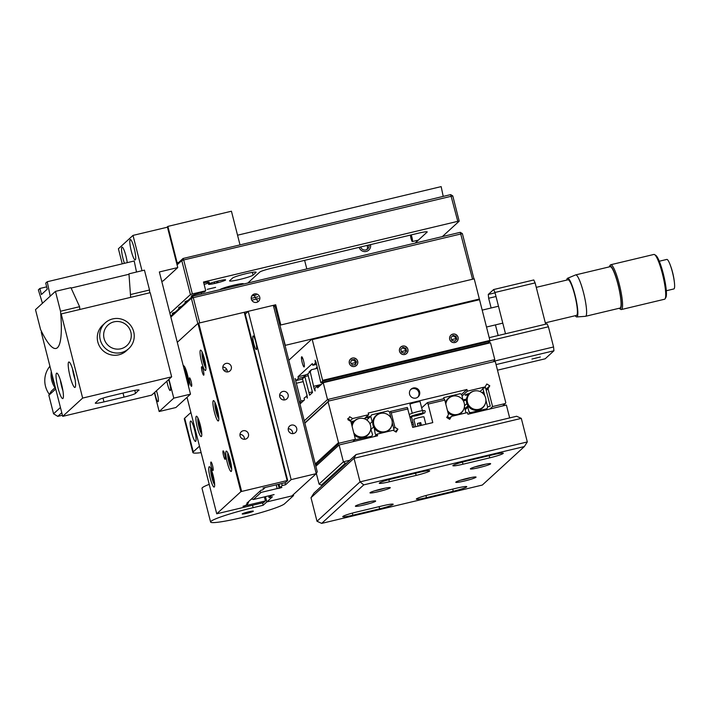<?xml version="1.0" encoding="UTF-8"?>
<svg xmlns="http://www.w3.org/2000/svg" width="710" height="710" viewBox="0 0 710 710"><rect width="100%" height="100%" fill="white"/><g stroke="black" fill="none" stroke-linecap="round" stroke-linejoin="round"><path stroke-width="1.06" d="M464.447 481.016A10.464 0.95 165.7 0 0 476.046 477.093A10.464 0.95 165.7 0 0 467.366 478.345A10.464 0.95 165.7 0 0 455.767 482.267A10.464 0.95 165.7 0 0 464.447 481.016M364.07 504.97A10.464 0.95 165.7 0 0 375.67 501.047A10.464 0.95 165.7 0 0 366.99 502.29A10.464 0.95 165.7 0 0 355.39 506.212A10.464 0.95 165.7 0 0 364.07 504.97M479.046 467.641A10.464 0.95 165.7 0 0 490.646 463.719A10.464 0.95 165.7 0 0 481.966 464.97A10.464 0.95 165.7 0 0 470.366 468.893A10.464 0.95 165.7 0 0 479.046 467.641M378.67 491.595A10.464 0.95 165.7 0 0 390.269 487.672A10.464 0.95 165.7 0 0 381.589 488.924A10.464 0.95 165.7 0 0 369.99 492.846A10.464 0.95 165.7 0 0 378.67 491.595M493.157 454.719L466.39 461.101A12.212 1.109 165.7 0 0 452.856 465.68A12.212 1.109 165.7 0 0 462.982 464.225L489.749 457.835A12.212 1.109 165.7 0 0 503.284 453.264A12.212 1.109 165.7 0 0 493.157 454.719M310.998 497.701L317.006 521.264L360.032 481.859L354.024 458.296L310.998 497.701L313.971 493.095L356.021 454.578L354.024 458.296L521.309 418.376L527.317 441.939L360.032 481.859L363.751 484.877L321.692 523.385L482.294 485.063L524.344 446.555L363.751 484.877M524.344 446.555L527.317 441.939M317.006 521.264L321.692 523.385M419.557 472.283A12.212 1.109 -14.3 0 1 429.683 470.828A12.212 1.109 -14.3 0 1 416.149 475.407L389.382 481.788A12.212 1.109 -14.3 0 1 379.255 483.244A12.212 1.109 -14.3 0 1 392.79 478.673L419.557 472.283M456.654 488.152L429.887 494.533A12.212 1.109 165.7 0 0 416.362 499.112A12.212 1.109 165.7 0 0 426.488 497.657L453.246 491.267A12.212 1.109 165.7 0 0 466.781 486.696A12.212 1.109 165.7 0 0 456.654 488.152M356.287 512.096L383.054 505.715A12.212 1.109 -14.3 0 1 393.18 504.26A12.212 1.109 -14.3 0 1 379.646 508.83L352.879 515.22A12.212 1.109 -14.3 0 1 342.752 516.676A12.212 1.109 -14.3 0 1 356.287 512.096M356.021 454.578L516.623 416.255L521.309 418.376M315.835 466.284L339.105 444.975L377.578 435.798L377.152 434.112L393.18 430.287L396.153 432.097L397.919 429.159L395.284 431.565M444.123 398.656L444.788 400.112L428.059 404.105L427.393 402.65L444.123 398.656M389.612 412.324L390.589 411.427L407.318 407.442L412.705 427.411L432.78 422.619L428.059 404.105M427.393 402.65L421.678 407.886M412.918 415.9L411.569 417.134A10.464 0.95 -14.3 0 1 410.265 417.826M414.108 427.074L411.569 417.134M412.883 422.264L411.48 422.592M373.646 426.95L371.135 429.248M390.589 411.427L391.263 412.892L407.993 408.898M367.682 438.159L367.452 437.253M397.919 429.159L394.946 427.34L393.73 428.458M394.946 427.34L391.263 412.892M411.951 424.429L413.344 424.101M509.665 417.915L506.39 405.055L467.908 414.241L467.482 412.554L451.445 416.38L449.687 419.326L446.714 417.507L448.471 414.569L444.788 400.112M451.445 416.38L448.818 418.793M346.924 462.911L345.246 463.31L321.399 485.152L323.077 484.752M345.246 463.31L343.392 461.811L349.799 460.275M316.34 473.446L319.056 484.096L321.399 485.152M319.056 484.096L343.392 461.811L339.105 444.975M377.152 434.112L374.516 436.526M385.202 431.653A9.461 9.292 47.5 0 0 391.955 420.364A9.461 9.292 47.5 0 0 380.294 413.46A9.461 9.292 47.5 0 0 373.806 424.695A9.461 9.292 47.5 0 0 385.202 431.653M380.294 413.46L379.726 413.611A9.762 9.594 47.5 0 0 372.741 422.113L372.138 421.749L369.928 423.772M376.415 434.786L375.288 434.094L374.223 428.006A9.762 9.594 -132.5 0 1 372.741 422.113M374.223 428.006A9.762 9.594 47.5 0 0 383.382 432.621M369.102 437.821L368.872 436.916M368.623 437.937A9.762 9.594 47.5 0 0 368.037 437.111M372.138 421.749L370.762 416.317L371.649 414.826L387.98 410.93L389.497 411.853L391.112 418.199M366.75 419.992L370.762 416.317M392.248 422.645L394.023 429.621L393.509 430.482M386.151 431.964A9.762 9.594 47.5 0 0 391.476 426.444L391.68 425.893M366.999 437.36A9.461 9.292 -132.5 0 1 367.629 438.168M353.749 432.816A9.461 9.292 47.5 0 0 370.54 425.467A9.461 9.292 47.5 0 0 352.142 426.524M358.887 418.572L358.31 418.722A9.762 9.594 47.5 0 0 351.752 424.997M354.299 434.964A9.762 9.594 47.5 0 0 370.07 431.556L370.274 431.005M370.753 429.017L372.608 434.733L371.72 436.233L354.858 439.801M447.424 410.46A9.461 9.292 47.5 0 0 464.225 403.111A9.461 9.292 47.5 0 0 445.827 404.167M463.949 408.649L463.745 409.2A9.762 9.594 -132.5 0 1 458.42 414.72M443.138 398.887L443.919 397.573L460.249 393.677L461.757 394.609L462.991 400.289M445.436 402.641A9.762 9.594 -132.5 0 1 451.995 396.366L452.563 396.215M455.651 415.377A9.762 9.594 -132.5 0 1 447.974 412.608M464.447 406.59L465.973 412.918M450.229 417.498L449.066 417.773L447.424 416.326M485.631 398.008A9.461 9.292 47.5 0 0 473.978 391.103A9.461 9.292 47.5 0 0 467.482 402.339A9.461 9.292 47.5 0 0 485.365 403.537A9.461 9.292 47.5 0 0 485.631 398.008M485.365 403.537L485.161 404.096A9.762 9.594 -132.5 0 1 467.943 405.721A9.762 9.594 -132.5 0 1 473.41 391.254L473.978 391.103M484.797 395.852L482.862 388.281L485.542 387.642L490.264 406.155L487.584 406.794L485.924 400.298L487.708 407.265L486.811 408.765L470.481 412.661L468.973 411.738L467.588 406.315L467.943 405.721M415.882 398.088A5.236 5.139 47.5 0 0 419.14 390.633A5.236 5.139 47.5 0 0 411.063 389.178A5.236 5.139 47.5 0 0 415.882 398.088M417.746 397.209A5.236 5.139 47.5 0 0 410.708 389.533M469.665 413.823A4.358 0.728 76.6 0 1 469.292 411.933M315.24 463.923L338.501 442.623L339.344 443.138L355.399 439.304L350.864 421.483L347.891 419.672L349.648 416.726L352.621 418.536L350.092 421.012M355.399 439.304L352.764 441.718M317.405 464.846L315.586 465.281M339.344 443.138L315.506 464.97M304.776 422.894L328.615 401.061L328.118 401.887L338.501 442.623M328.118 401.887L304.856 423.195M328.615 401.061L494.568 361.461L495.403 361.967L505.786 402.703L505.289 403.537L492.58 406.564L489.935 408.978M502.653 405.951L505.289 403.537M470.845 412.581A4.358 0.728 76.6 0 1 471.076 413.486M478.886 410.655A4.358 0.728 76.6 0 1 478.256 410.806M467.828 407.256L465.52 409.368M352.621 418.536L368.659 414.711L368.224 413.034L466.923 389.479L467.358 391.157L485.063 386.932L486.82 383.995L489.793 385.805L488.036 388.752L492.58 406.564M488.036 388.752L486.243 390.393M483.945 392.497L482.942 393.42M489.793 385.805L485.968 389.311M483.661 391.423L482.188 392.772M467.81 405.942L465.281 408.401M485.063 386.932L483.847 388.05M463.106 399.872A5.928 0.541 -14.3 0 1 466.497 399.091M466.408 400.067A5.928 0.541 -14.3 0 1 463.355 400.91M468.254 394.769A5.928 0.541 -14.3 0 1 465.165 394.982A5.928 0.541 -14.3 0 1 469.452 393.438M482.986 388.752L480.049 391.529M466.914 403.555L464.509 405.756M467.358 391.157L462.112 395.967M370.771 428.902L371.774 428.662M466.923 389.479L461.5 394.449M364.904 418.146L369.866 417.143M370.868 416.131L365.508 417.595M347.714 418.501L350.545 420.435M350.935 421.793A5.928 0.541 -14.3 0 1 354.414 420.844M353.136 422.272A5.928 0.541 -14.3 0 1 351.175 422.716M368.659 414.711L364.265 418.731M412.235 413.211L409.963 404.309A5.236 0.47 -14.3 0 1 413.859 402.836A5.236 0.47 -14.3 0 1 420.107 401.718L422.406 410.735M416.868 414.613A5.236 0.47 -14.3 0 1 423.107 413.504A5.236 0.47 -14.3 0 1 419.211 414.977A5.236 0.47 -14.3 0 1 412.971 416.087A5.236 0.47 -14.3 0 1 416.868 414.613M415.678 426.701L413.823 419.45A5.236 0.47 -14.3 0 1 417.72 417.986A5.236 0.47 -14.3 0 1 423.968 416.868L425.858 424.278M423.817 424.757A5.236 0.47 -14.3 0 0 421.403 425.281L420.719 422.592A5.236 0.47 165.7 0 0 419.006 423.036A5.236 0.47 165.7 0 0 417.436 423.497L418.101 426.124M420.107 425.645L419.645 423.834A5.236 0.47 165.7 0 0 420.95 423.497M411.516 416.104A1.225 1.207 112.8 0 1 410.007 416.61L409.945 416.592M299.966 404.008L304.492 399.863L304.066 398.177L307.128 395.869M304.253 420.844L327.523 399.535L323.227 382.708L490.512 342.779L494.808 359.615L493.441 361.727M329.218 400.91L327.523 399.535L494.808 359.615M323.227 382.708L317.627 387.829L317.201 386.142L320.272 385.415M317.201 386.142L314.867 388.281L315.133 390.979L314.184 388.911L314.912 388.743M314.184 388.911L310.234 371.765L307.803 373.992L312.524 392.506L309.604 395.186L304.883 376.673L302.451 378.9L307.084 395.417L307.341 398.106L306.392 396.047M313.918 386.222L321.319 384.456M310.332 371.605L309.045 371.916L311.477 369.688L317.166 368.33M311.477 369.688L310.234 371.765M307.847 374.179L306.125 374.587L303.694 376.815L308.246 375.732M308.965 392.674L312.356 391.867M303.694 376.815L302.451 378.9M309.516 394.831L310.146 394.68M474.972 346.027A9.762 1.624 76.6 0 1 474.99 346.489M455.909 338.626L451.569 339.664M405.721 350.607L401.381 351.645M355.595 362.57L351.299 363.591M475.7 346.32L475.585 345.877M472.416 346.631L472.532 347.075M478.016 345.3A9.762 1.624 76.6 0 1 477.83 345.814M481.185 344.545A9.461 1.571 76.6 0 1 481.025 344.803A9.461 1.571 76.6 0 1 480.918 344.874L478.815 345.575M323.227 382.237A9.461 1.571 -103.4 0 0 323.938 382.069M299.54 402.33L300.898 401.079L296.354 383.258L303.152 381.643M300.898 401.079L303.96 400.351M299.691 402.952L301.626 402.49M301.475 358.665L302.744 358.364M296.354 383.258L295.147 378.501L296.097 380.569L298.431 378.43L297.996 376.744L312.356 363.6L312.782 365.277L316.092 362.748M315.364 362.925L315.098 360.227L316.048 362.295L320.849 382.805L322.704 381.11L322.624 380.347L489.918 340.427L489.989 341.19L322.704 381.11M352.435 358.053A4.358 4.278 47.5 0 0 349.329 363.263A4.358 4.278 47.5 0 0 354.583 366.475A4.358 4.278 47.5 0 0 357.689 361.266A4.358 4.278 47.5 0 0 352.435 358.053M402.623 346.081A4.358 4.278 47.5 0 0 399.517 351.29A4.358 4.278 47.5 0 0 404.771 354.494A4.358 4.278 47.5 0 0 407.877 349.293A4.358 4.278 47.5 0 0 402.623 346.081M452.811 334.108A4.358 4.278 47.5 0 0 449.705 339.309A4.358 4.278 47.5 0 0 454.959 342.522A4.358 4.278 47.5 0 0 458.065 337.312A4.358 4.278 47.5 0 0 452.811 334.108M279.917 325.358L285.305 345.335L479.356 299.025L478.309 299.993L479.259 299.114L479.534 299.7L312.249 339.62L322.624 380.347M479.534 299.7L489.918 340.427M320.849 382.805L488.143 342.886L489.989 341.19M355.71 362.925A4.358 4.278 47.5 0 0 353.349 360.147M405.623 350.234A4.358 4.278 47.5 0 0 403.91 348.37M455.811 338.262A4.358 4.278 47.5 0 0 454.098 336.389M312.782 365.277L316.261 364.452M317.015 367.762L316.269 367.949L316.855 367.132M297.996 376.744L305.806 374.889M301.626 356.819A5.236 0.87 -103.4 0 0 302.176 362.535A5.236 0.87 -103.4 0 0 304.2 366.919A5.236 0.87 -103.4 0 0 303.64 361.204A5.236 0.87 -103.4 0 0 301.626 356.819M312.249 339.62L311.974 339.034L288.81 360.254M298.431 378.43L303.445 377.232M296.097 380.569L302.487 379.042M540.354 356.988L531.941 359.056L540.354 356.988M493.761 361.239L553.56 346.968L553.933 350.775L496.068 364.585M489.208 337.658L547.064 323.849L548.413 326.769L553.56 346.968M548.413 326.769L489.944 340.72M481.912 344.368L482.028 344.811M535.127 282.891L494.976 292.467L493.636 289.547L533.778 279.962L535.127 282.891L545.653 324.186M494.976 292.467L505.502 333.771M495.074 292.831L488.276 294.446L493.636 289.547M488.276 294.446L488.649 298.262L496.006 296.505M488.649 298.262L491.134 307.989M495.438 324.887L498.145 335.519M553.933 350.775L545.173 358.798L497.497 370.176M351.725 359.828L350.545 362.561L352.329 364.993L355.302 364.7L356.482 361.967L354.698 359.535L351.725 359.828M354.929 364.736L355.896 362.508L354.112 360.068L351.503 360.325M354.112 360.068L354.698 359.535M355.896 362.508L356.482 361.967M349.293 362.686A4.287 4.207 47.5 0 0 354.006 366.502A4.287 4.207 47.5 0 0 357.725 361.843A4.287 4.207 47.5 0 0 353.012 358.035A4.287 4.207 47.5 0 0 349.293 362.686M405.836 348.228L402.952 347.376L400.813 349.427L401.558 352.346L404.443 353.207L406.582 351.148L405.836 348.228L405.25 348.77L402.392 347.918M404.416 353.198L405.996 351.681L405.25 348.77M405.996 351.681L406.582 351.148M402.641 346.152A4.287 4.207 47.5 0 0 399.588 351.272A4.287 4.207 47.5 0 0 404.753 354.423A4.287 4.207 47.5 0 0 407.815 349.311A4.287 4.207 47.5 0 0 402.641 346.152M456.024 336.256L453.14 335.395L451.001 337.454L451.746 340.365L454.622 341.226L456.761 339.176L456.024 336.256L455.438 336.788L452.581 335.936M454.604 341.217L456.184 339.708L455.438 336.788M456.184 339.708L456.761 339.176M452.829 334.17A4.287 4.207 47.5 0 0 449.767 339.291A4.287 4.207 47.5 0 0 454.941 342.451A4.287 4.207 47.5 0 0 457.994 337.33A4.287 4.207 47.5 0 0 452.829 334.17M666.726 259.461A15.176 2.52 76.6 0 1 666.823 259.425A15.176 2.52 76.6 0 1 666.912 259.416A15.176 2.52 76.6 0 1 669.885 264.084A15.176 2.52 76.6 0 1 672.92 274.158A15.176 2.52 76.6 0 1 674.5 283.405A15.176 2.52 76.6 0 1 673.861 288.943L666.326 290.745M609.242 266.889A21.974 3.648 76.6 0 1 609.437 266.454L610.174 265.212A23.022 3.825 76.6 0 1 610.724 264.741L653.883 254.446A23.022 3.825 76.6 0 1 654.025 254.428A23.022 3.825 76.6 0 1 654.584 254.615L655.8 255.387A21.974 3.648 76.6 0 1 663.779 275.755A21.974 3.648 76.6 0 1 665.856 297.525L665.119 298.759A23.022 3.825 76.6 0 1 664.569 299.23L621.41 309.533A23.022 3.825 76.6 0 1 621.268 309.551A23.022 3.825 76.6 0 1 620.709 309.365L619.493 308.593A21.974 3.648 76.6 0 1 619.12 308.282M654.584 254.615A23.022 3.825 76.6 0 1 662.945 275.95A23.022 3.825 76.6 0 1 665.119 298.759M610.724 264.741A23.022 3.825 76.6 0 1 610.866 264.723A23.022 3.825 76.6 0 1 619.892 286.671A23.022 3.825 76.6 0 1 621.41 309.533M609.437 266.454A21.974 3.648 76.6 0 1 610.103 265.984A21.974 3.648 76.6 0 1 618.809 287.337A21.974 3.648 76.6 0 1 620.025 308.77A21.974 3.648 76.6 0 1 619.493 308.593M566.74 280.086A19.88 3.301 76.6 0 1 567.538 278.284L575.579 274.939A21.273 3.532 76.6 0 1 575.668 274.903A21.273 3.532 76.6 0 1 575.801 274.885A21.273 3.532 76.6 0 1 584.135 295.174A21.273 3.532 76.6 0 1 585.546 316.296A21.273 3.532 76.6 0 1 585.448 316.314A21.273 3.532 76.6 0 1 585.413 316.314M575.668 274.903L610.13 266.685A21.273 3.532 76.6 0 1 610.263 266.667A21.273 3.532 76.6 0 1 618.596 286.946A21.273 3.532 76.6 0 1 620.007 308.078L585.546 316.296M567.538 278.284A19.88 3.301 76.6 0 1 567.751 278.24A19.88 3.301 76.6 0 1 575.597 297.454A19.88 3.301 76.6 0 1 576.769 316.953A19.88 3.301 76.6 0 1 576.733 316.953A19.88 3.301 76.6 0 1 575.242 315.71M568.106 279.767A18.309 3.044 76.6 0 1 575.357 297.561A18.309 3.044 76.6 0 1 576.378 315.426M280.157 325.136L474.209 278.826L479.356 299.025M302.469 357.716L301.43 357.964M201.534 361.639A10.464 1.739 -103.4 0 0 205.421 370.487A10.464 1.739 -103.4 0 0 204.453 358.967A10.464 1.739 -103.4 0 0 200.566 350.128A10.464 1.739 -103.4 0 0 201.534 361.639M188.443 386.062A10.464 1.739 -103.4 0 0 187.413 374.569A10.464 1.739 -103.4 0 0 183.526 365.73A10.464 1.739 -103.4 0 0 183.304 365.898M210.24 478.229A10.464 1.739 -103.4 0 0 214.127 487.069A10.464 1.739 -103.4 0 0 213.16 475.549A10.464 1.739 -103.4 0 0 209.273 466.71A10.464 1.739 -103.4 0 0 210.24 478.229M214.402 412.137A10.464 1.739 -103.4 0 0 218.29 420.977A10.464 1.739 -103.4 0 0 217.322 409.457A10.464 1.739 -103.4 0 0 213.435 400.617A10.464 1.739 -103.4 0 0 214.402 412.137M227.271 462.627A10.464 1.739 -103.4 0 0 231.158 471.467A10.464 1.739 -103.4 0 0 230.191 459.956A10.464 1.739 -103.4 0 0 226.304 451.107A10.464 1.739 -103.4 0 0 227.271 462.627M197.371 427.731A10.464 1.739 -103.4 0 0 201.258 436.579A10.464 1.739 -103.4 0 0 200.291 425.059A10.464 1.739 -103.4 0 0 196.395 416.22A10.464 1.739 -103.4 0 0 197.371 427.731M189.925 382.646A4.358 0.728 -103.4 0 0 191.549 386.338A4.358 0.728 -103.4 0 0 191.141 381.536A4.358 0.728 -103.4 0 0 189.526 377.853A4.358 0.728 -103.4 0 0 189.925 382.646M223.543 455.66A4.358 0.728 -103.4 0 0 225.168 459.343A4.358 0.728 -103.4 0 0 224.759 454.542A4.358 0.728 -103.4 0 0 223.144 450.859A4.358 0.728 -103.4 0 0 223.543 455.66M222.922 368.632A4.358 4.278 47.5 0 0 230.049 370.851A4.358 4.278 47.5 0 0 231.291 366.635A4.358 4.278 47.5 0 0 224.165 364.416A4.358 4.278 47.5 0 0 222.922 368.632M227.262 371.96A4.358 4.278 47.5 0 0 222.816 367.097M240.086 435.958A4.358 4.278 47.5 0 0 247.213 438.176A4.358 4.278 47.5 0 0 248.447 433.961A4.358 4.278 47.5 0 0 241.32 431.742A4.358 4.278 47.5 0 0 240.086 435.958M244.426 439.277A4.358 4.278 47.5 0 0 239.971 434.422M202.093 371.507A4.358 0.728 -103.4 0 0 203.717 375.191A4.358 0.728 -103.4 0 0 203.309 370.389A4.358 0.728 -103.4 0 0 201.693 366.706A4.358 0.728 -103.4 0 0 202.093 371.507M211.376 466.807A4.358 0.728 -103.4 0 0 213 470.49A4.358 0.728 -103.4 0 0 212.592 465.689A4.358 0.728 -103.4 0 0 210.976 462.006A4.358 0.728 -103.4 0 0 211.376 466.807M187.032 397.334L216.727 513.8L263.561 502.627L265.416 500.932L264.386 496.893M247.373 503.86L247.701 505.156L265.416 500.932M244.897 505.662L247.701 505.156M248.269 501.908L248.5 502.822L245.687 505.405L242.971 506.292L244.994 506.035M241.631 491.444L240.867 491.693L197.966 323.387L198.729 323.139L241.631 491.444L287.133 480.59L244.231 312.285L244.808 312.214L287.701 480.519L285.367 482.658L262.931 488.01L264.954 487.761L262.62 489.9L260.943 490.299L246.832 503.221L248.5 502.822M198.729 323.139L244.231 312.285M287.701 480.519L287.133 480.59M197.966 323.387L177.296 342.318L197.815 323.52L191.38 298.28L193.298 297.659L199.732 322.899L275.684 304.776L274.255 306.081M216.727 513.8L240.867 491.693M253.781 343.622A6.976 1.163 -103.4 0 0 256.372 349.524A6.976 1.163 -103.4 0 0 255.724 341.847A6.976 1.163 -103.4 0 0 253.133 335.945A6.976 1.163 -103.4 0 0 253.781 343.622M288.34 430.313A4.358 4.278 47.5 0 0 295.466 432.523A4.358 4.278 47.5 0 0 296.7 428.316A4.358 4.278 47.5 0 0 289.573 426.098A4.358 4.278 47.5 0 0 288.34 430.313M292.671 433.632A4.358 4.278 47.5 0 0 288.224 428.778M279.758 396.65A4.358 4.278 47.5 0 0 286.884 398.869A4.358 4.278 47.5 0 0 288.118 394.654A4.358 4.278 47.5 0 0 280.991 392.435A4.358 4.278 47.5 0 0 279.758 396.65M284.098 399.978A4.358 4.278 47.5 0 0 279.642 395.115M293.345 494.613L293.576 495.527L266.809 501.917L265.469 496.636L266.809 501.917L272.409 496.796L269.063 497.595L271.397 495.456L274.104 494.577L253.337 499.529L251.855 498.624M268.628 495.882L269.063 497.595M276.208 484.841L277.166 488.569L261.129 492.394L253.337 499.529M261.129 492.394L259.638 491.489M278.178 484.371L279.181 488.32L277.166 488.569M278.977 484.184L279.873 487.69L281.897 487.442L279.181 488.32M262.567 502.928L263.161 505.263L266.809 501.917L291.908 495.926L316.243 473.641L317.237 471.786L275.196 306.844L273.341 305.336L316.243 473.641L291.144 479.632L285.553 484.761L282.207 485.551L279.873 487.69M273.341 305.336L248.243 311.326L291.144 479.632M281.879 457.648A6.976 1.163 -103.4 0 0 281.364 455.376A6.976 1.163 -103.4 0 0 280.743 453.202M252.707 343.205A6.976 1.163 -103.4 0 0 252.192 340.924A6.976 1.163 -103.4 0 0 251.571 338.75M248.243 311.326L245.269 314.051M285.038 482.738L285.553 484.761M281.692 483.537L282.207 485.551M190.529 421.136A10.464 1.739 -103.4 0 0 191.523 432.106A10.464 1.739 -103.4 0 0 195.534 441.416A10.464 1.739 -103.4 0 0 195.676 441.327A10.464 1.739 -103.4 0 0 194.682 430.358A10.464 1.739 -103.4 0 0 190.671 421.057A10.464 1.739 -103.4 0 0 190.529 421.136M208.039 479.827L199.466 446.173L193.253 451.853A38.367 3.479 165.7 0 0 192.88 452.545A38.367 3.479 165.7 0 0 201.107 452.634M187.014 397.351L190.883 412.51L184.68 418.19A38.367 3.479 165.7 0 0 184.298 418.882L192.88 452.545M229.33 456.921L228.647 457.08L229.215 456.557M230.528 461.34L229.365 461.615L228.647 457.08M231.265 465.068L230.794 465.503L229.365 461.615M218.396 414.578L217.917 415.004L216.497 411.125L215.778 406.59L216.346 406.067M216.461 406.431L215.778 406.59M217.659 410.841L216.497 411.125M203.593 355.941L202.909 356.101L203.477 355.577M204.791 360.352L203.628 360.627L202.909 356.101M205.527 364.079L205.048 364.514L203.628 360.627M213.95 480.927A9.594 1.597 76.6 0 1 212.956 477.493A9.594 1.597 76.6 0 1 212.849 477.093M214.234 480.67L213.754 481.096L212.334 477.218L211.615 472.683L212.184 472.159M212.299 472.523L211.615 472.683M213.497 476.934L212.334 477.218M199.43 422.033L198.738 422.193L199.315 421.669M200.619 426.444L199.466 426.719L198.738 422.193M201.356 430.171L200.886 430.606L199.466 426.719M188.212 379.939A9.594 1.597 76.6 0 1 187.209 376.513A9.594 1.597 76.6 0 1 186.197 371.623M186.561 371.534L185.869 371.703L186.446 371.179M188.487 379.681L188.017 380.116L186.597 376.229L185.869 371.703M242.252 513.88A5.751 0.524 -14.3 0 1 248.109 511.937A5.751 0.524 -14.3 0 1 253.346 511.138A5.751 0.524 -14.3 0 1 253.292 511.244A5.751 0.524 -14.3 0 1 247.435 513.179A5.751 0.524 -14.3 0 1 242.199 513.978A5.751 0.524 -14.3 0 1 242.252 513.88M293.576 495.527L284.577 503.78A38.367 3.479 -14.3 0 1 245.518 516.711A38.367 3.479 -14.3 0 1 210.595 522.036L202.013 488.373A38.367 3.479 -14.3 0 1 202.385 487.681A38.367 3.479 -14.3 0 1 209.219 484.344M210.595 522.036A38.367 3.479 -14.3 0 1 210.968 521.344A38.367 3.479 -14.3 0 1 253.124 507.659L263.161 505.263M254.464 293.949A4.358 4.278 47.5 0 0 251.748 300.161A4.358 4.278 47.5 0 0 258.484 301.377A4.358 4.278 47.5 0 0 254.464 293.949M258.005 301.75L253.665 294.685L252.334 295.262M251.757 300.188L258.671 298.537M170.666 316.314L192.623 296.194L460.284 232.321L472.541 279.225L280.832 324.976L275.684 304.776M460.284 232.321L462.387 233.608L193.298 297.659L192.623 296.194L191.38 298.28L170.862 317.077M462.387 233.608L473.934 278.897M251.748 296.008L256.168 294.961M258.005 296.745L251.233 298.36M410.522 235.081A3.577 0.595 -103.4 0 0 411.161 239.057A3.577 0.595 -103.4 0 0 412.35 241.56A3.577 0.595 -103.4 0 0 412.404 241.533A3.577 0.595 -103.4 0 0 412.253 238.64A3.577 0.595 -103.4 0 0 411.063 234.948M173.497 313.714A10.464 0.95 -14.3 0 1 172.264 313.58A10.464 0.95 -14.3 0 1 172.37 313.385A10.464 0.95 -14.3 0 1 175.255 312.107M204.134 284.453A10.464 0.95 165.7 0 0 209.193 282.465A10.464 0.95 165.7 0 0 209.299 282.278A10.464 0.95 165.7 0 0 203.717 282.829M192.481 296.327A10.464 0.95 -14.3 0 1 191.247 296.194A10.464 0.95 -14.3 0 1 191.354 296.008A10.464 0.95 -14.3 0 1 204.498 291.89L205.74 290.763L203.504 282.012L457.781 221.334L450.673 194.62L183.02 258.493L181.769 260.579L177.074 264.883M243.264 284.115L243.352 284.036A12.212 1.109 165.7 0 0 243.468 283.814A12.212 1.109 165.7 0 0 232.356 285.509A12.212 1.109 165.7 0 0 219.931 289.627L219.851 289.698M217.579 282.766L217.384 281.994L216.151 283.121M232.587 278.036L229.667 280.707A12.212 1.109 165.7 0 0 229.543 280.929A12.212 1.109 165.7 0 0 240.655 279.234A12.212 1.109 165.7 0 0 253.088 275.125L256.008 272.445A12.212 1.109 165.7 0 0 256.124 272.223A12.212 1.109 165.7 0 0 245.012 273.918A12.212 1.109 165.7 0 0 232.587 278.036M201.152 292.689L201.507 294.073M442.339 236.608L459.21 221.156L452.776 195.907L183.686 259.958L181.769 260.579L190.44 294.579L169.912 313.376M176.879 264.111L183.02 258.493L183.686 259.958L192.357 293.958L190.44 294.579M205.74 290.763L192.357 293.958M170.498 315.648L171.696 315.364M179.825 307.918A10.464 0.95 -14.3 0 1 181.582 306.312M186.153 302.123A10.464 0.95 -14.3 0 1 187.901 300.516M184.937 301.901A10.464 0.95 165.7 0 0 187.183 301.182M369.014 244.986A4.358 4.278 -132.5 0 1 365.845 249.929A4.358 4.278 -132.5 0 1 360.662 246.973M207.231 289.361L215.6 287.364L207.231 289.361M459.21 221.156L457.781 221.334M208.554 284.098A8.848 0.799 165.7 0 0 215.804 283.201A8.848 0.799 165.7 0 0 225.531 280.051A8.848 0.799 165.7 0 0 218.281 280.947A8.848 0.799 165.7 0 0 208.554 284.098M415.101 243.104L427.109 232.108A10.464 0.95 -14.3 0 0 418.536 233.164L271.318 268.3A10.464 0.95 -14.3 0 0 259.825 272.028L247.817 283.024M452.776 195.907L450.673 194.62M306.809 268.948L304.617 260.348M370.522 244.622A5.928 5.822 -132.5 0 1 366.236 251.446A5.928 5.822 -132.5 0 1 359.162 247.337M237.548 235.205L441.158 186.615L443.209 196.404M367.398 249.201L367.576 245.323M366.821 249.565A4.358 4.278 47.5 0 0 367.088 245.447M131.297 251.083A10.464 1.739 -103.4 0 0 135.184 259.922A10.464 1.739 -103.4 0 0 134.217 248.411A10.464 1.739 -103.4 0 0 130.329 239.563A10.464 1.739 -103.4 0 0 131.297 251.083M127.241 262.647A10.464 1.739 -103.4 0 0 125.945 255.982A10.464 1.739 -103.4 0 0 122.058 247.142A10.464 1.739 -103.4 0 0 123.025 258.662A10.464 1.739 -103.4 0 0 124.427 263.321M166.912 381.181A6.976 1.163 -103.4 0 0 167.64 384.669A6.976 1.163 -103.4 0 0 170.231 390.562A6.976 1.163 -103.4 0 0 169.584 382.885A6.976 1.163 -103.4 0 0 168.598 379.637M154.745 392.328A6.976 1.163 -103.4 0 0 155.472 395.807A6.976 1.163 -103.4 0 0 158.064 401.709A6.976 1.163 -103.4 0 0 157.416 394.032A6.976 1.163 -103.4 0 0 156.431 390.784M161.738 281.284L163.158 280.947L177.757 267.572L159.359 271.965L190.502 394.156L173.781 398.15L168.971 379.3M154.372 392.665L159.173 411.516L175.902 407.522L190.502 394.156M122.244 263.845L118.401 248.775L133.001 235.4L167.462 227.182L177.757 267.572M142.009 270.723L133.001 235.4M159.173 411.516L173.781 398.15M240.015 244.897L231.433 211.225L167.871 226.401L177.136 262.753L176.648 263.197M178.805 262.354L177.136 262.753M166.85 227.324L167.871 226.401M57.9 387.536A13.082 2.174 -103.4 0 0 62.764 398.585A13.082 2.174 -103.4 0 0 61.557 384.19A13.082 2.174 -103.4 0 0 56.694 373.14A13.082 2.174 -103.4 0 0 57.9 387.536M70.068 376.389A13.082 2.174 -103.4 0 0 74.932 387.438A13.082 2.174 -103.4 0 0 73.725 373.052A13.082 2.174 -103.4 0 0 68.861 361.993A13.082 2.174 -103.4 0 0 70.068 376.389M62.702 416.353L41.251 332.2L41.677 331.81A104.645 17.377 76.6 0 0 60.776 314.326L61.202 313.927L82.653 398.079L171.651 376.841L151.691 395.124L62.702 416.353L82.653 398.079M61.202 313.927L150.201 292.689L171.651 376.841M138.956 390.252A10.464 0.95 165.7 0 0 139.053 390.065A10.464 0.95 165.7 0 0 130.374 391.308L110.298 396.1A10.464 0.95 165.7 0 0 98.805 399.828L95.397 402.952A10.464 0.95 165.7 0 0 95.291 403.138A10.464 0.95 165.7 0 0 103.971 401.895L124.046 397.103A10.464 0.95 165.7 0 0 135.548 393.367L138.876 389.941M55.726 388.982L48.848 395.284L53.561 413.797L60.439 407.496M48.848 395.284L51.333 391.121L55.336 387.456M61.77 412.705L57.767 416.362L62.418 415.252M57.767 416.362L53.561 413.797M128.963 273.838L130.445 294.561L149.517 290.008L144.449 270.137L128.963 273.838M71.115 288.065L128.998 274.255M60.519 311.246A104.645 17.377 76.6 0 1 56.037 348.441A104.645 17.377 76.6 0 1 40.568 329.52L35.5 309.649L55.451 291.375L60.519 311.246L79.591 306.693A104.645 17.377 76.6 0 1 79.822 309.489M79.591 306.693L70.947 287.683L55.451 291.375M149.517 290.008A104.645 17.377 76.6 0 1 149.748 292.804M130.445 294.561A104.645 17.377 76.6 0 1 130.675 297.348M104.077 338.501A13.951 13.703 -132.5 0 1 114.026 321.843A13.951 13.703 -132.5 0 1 130.844 332.111A13.951 13.703 -132.5 0 1 120.895 348.77A13.951 13.703 -132.5 0 1 104.077 338.501M100.243 339.744A17.439 17.129 -132.5 0 1 105.195 322.89A17.439 17.129 -132.5 0 1 133.702 331.756A17.439 17.129 -132.5 0 1 128.75 348.619A17.439 17.129 -132.5 0 1 100.243 339.744M128.75 348.619L126.318 350.846A17.439 17.129 -132.5 0 1 97.811 341.971A17.439 17.129 -132.5 0 1 102.764 325.118L105.195 322.89M42.449 303.285L38.367 289.858L39.875 288.473L41.42 294.535L47.259 289.183L45.715 283.121L47.224 281.746L50.233 296.159M46.665 286.858L39.875 288.473M47.224 281.746L134.208 260.987L136.515 272.036M49.372 394.405A23.022 22.605 -132.5 0 1 49.922 366.227M55.007 387.749A23.022 22.605 -132.5 0 1 51.289 371.587M54.626 384.687A21.974 21.575 -132.5 0 1 52.247 375.35M462.982 464.225L462.45 462.112M489.749 457.835L489.199 455.66M416.149 475.407L415.59 473.224M389.382 481.788L388.84 479.676M453.246 491.267L452.696 489.092M426.488 497.657L425.947 495.544M379.646 508.83L379.087 506.656M352.879 515.22L352.337 513.108M193.253 451.853L184.68 418.19M227.919 453.14A8.28 1.376 -103.4 0 0 228.913 462.032A8.28 1.376 -103.4 0 0 231.682 468.928M215.05 402.65A8.28 1.376 -103.4 0 0 216.044 411.534A8.28 1.376 -103.4 0 0 218.813 418.43M202.173 352.16A8.28 1.376 -103.4 0 0 203.175 361.044A8.28 1.376 -103.4 0 0 205.944 367.94M210.879 468.742A8.28 1.376 -103.4 0 0 211.882 477.626A8.28 1.376 -103.4 0 0 214.651 484.531M198.01 418.252A8.28 1.376 -103.4 0 0 199.013 427.136A8.28 1.376 -103.4 0 0 201.782 434.032M185.141 367.762A8.28 1.376 -103.4 0 0 186.135 376.646A8.28 1.376 -103.4 0 0 188.904 383.542M252.529 505.325L253.124 507.659M217.748 281.071L218.148 282.615M239.731 283.956L239.971 284.896M214.376 281.959L214.757 283.45M252.378 272.365L253.088 275.125M475.132 466.834A8.28 0.754 165.7 0 0 485.48 464.198M460.524 480.209A8.28 0.754 165.7 0 0 468.582 478.291A8.28 0.754 165.7 0 0 470.881 477.573M360.156 504.162A8.28 0.754 165.7 0 0 360.165 504.162A8.28 0.754 165.7 0 0 370.505 501.517M374.756 490.787A8.28 0.754 165.7 0 0 385.104 488.152M103.012 398.106L103.971 401.895M123.016 393.065L124.046 397.103M134.776 390.367L135.548 393.367M72.518 368.863A10.464 1.739 -103.4 0 0 74.852 378.936A10.464 1.739 -103.4 0 0 75.1 379.664M60.35 380.001A10.464 1.739 -103.4 0 0 62.684 390.074A10.464 1.739 -103.4 0 0 62.933 390.811M412.838 415.59L412.971 416.087M416.655 415.74L424.775 412.927L425.112 411.676C426.763 408.312 409.413 413.85 409.572 414.48L409.448 414.631M411.347 416.158L411.259 416.237C411.445 415.767 421.784 412.918 423.568 413.096L422.752 412.279L423 411.25M536.263 287.355L567.991 279.784M545.316 322.846L576.493 315.409M674.5 283.405A69.766 69.766 0 0 0 669.885 264.084M576.769 316.953L585.448 316.314M659.279 261.227L666.823 259.425M486.501 327.026L502.795 323.139M482.188 310.119L498.482 306.232M226.88 369.661L223.827 370.389M251.216 499.21L252.636 499.103M227.795 452.882L228.904 462.05L231.691 469.212M214.917 402.392L216.026 411.56L218.822 418.722M202.048 351.894L203.158 361.07L205.953 368.233M210.755 468.485L211.864 477.653L214.651 484.815M197.886 417.986L198.995 427.163L201.782 434.325M185.017 367.496L186.126 376.673L188.913 383.835M214.207 282.012L214.589 283.485M418.359 240.122L412.35 241.56M475.061 466.86L485.551 464.18M460.462 480.226L470.952 477.555M360.085 504.18L370.576 501.509M374.694 490.805L385.175 488.134M72.464 368.685L75.127 379.85M60.297 379.832L62.959 390.988"/></g></svg>
